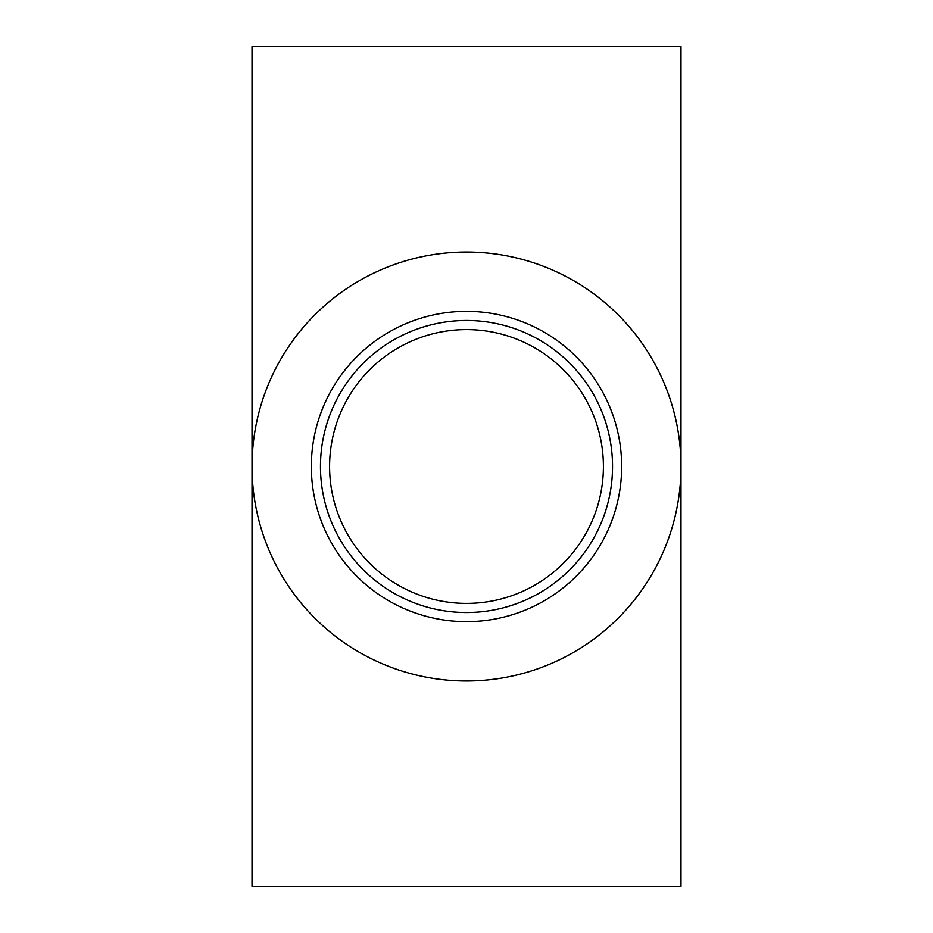 <?xml version="1.0" encoding="UTF-8"?>
<svg xmlns="http://www.w3.org/2000/svg" width="933" height="933" viewBox="0 0 933 933"><rect width="100%" height="100%" fill="white"/><g stroke="black" fill="none" stroke-linecap="round" stroke-linejoin="round"><path stroke-width="1.4" d="M252.015 46.65L680.985 46.65L680.985 886.35L252.015 886.35L252.015 466.5A214.485 214.485 0 0 0 573.748 652.249A214.485 214.485 0 0 0 573.748 280.751A214.485 214.485 0 0 0 252.015 466.5L252.015 46.65M612.538 466.5A146.038 146.038 0 0 1 393.481 592.968A146.038 146.038 0 0 1 393.481 340.032A146.038 146.038 0 0 1 612.538 466.5M603.406 466.5A136.906 136.906 0 0 1 398.041 585.061A136.906 136.906 0 0 1 398.041 347.939A136.906 136.906 0 0 1 603.406 466.5L603.406 466.5M621.658 466.5A155.158 155.158 0 0 0 388.921 332.125A155.158 155.158 0 0 0 388.921 600.875A155.158 155.158 0 0 0 621.658 466.5"/></g></svg>
